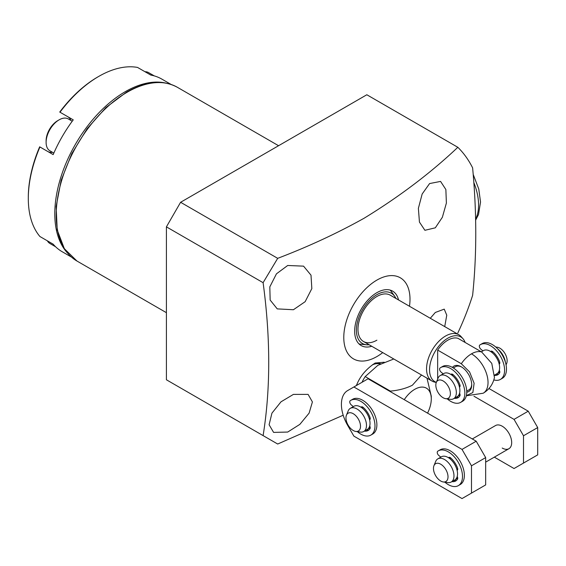 <?xml version="1.0" encoding="UTF-8"?>
<svg xmlns="http://www.w3.org/2000/svg" width="566" height="566" viewBox="0 0 566 566"><rect width="100%" height="100%" fill="white"/><g stroke="black" fill="none" stroke-linecap="round" stroke-linejoin="round"><path stroke-width="0.85" d="M165.696 83.068A99.666 57.541 120 0 0 125.263 91.685A99.666 57.541 120 0 0 62.748 171.59A99.666 57.541 120 0 0 67.545 253.08M293.414 309.736L277.248 308.887L270.152 300.058L269.819 286.877L276.449 273.831L287.705 265.482L303.553 266.147L311.003 275.168L311.838 288.603L305.145 301.692L293.414 309.736M287.705 432.056L273.597 432.396L269.105 424.748L271.935 413.152L281.005 401.818L293.414 394.396L308.102 394.389L312.411 401.938L309.1 413.152L299.881 424.344L287.705 432.056M382.722 352.604A46.822 27.034 -60 0 1 376.885 356.566A46.822 27.034 -60 0 1 343.781 337.456A46.822 27.034 -60 0 1 376.885 280.106A46.822 27.034 -60 0 1 409.48 306.256M277.694 258.337C308.689 246.5 337.527 233.107 364.214 218.172C399.638 196.466 430.846 172.842 457.83 147.294L366.832 94.755L180.596 202.281L166.411 226.86L166.411 379.779L263.105 435.608C270.598 389.09 270.598 338.114 263.105 282.682L277.694 258.337L180.596 202.281M343.194 415.218L277.694 444.027L263.105 435.608M356.24 385.616L356.743 384.696C360.294 375.987 366.428 368.763 375.152 363.032L384.279 362.219M59.996 112.21L59.734 112.061A98.328 56.77 120 0 1 97.826 76.941L98.774 76.396A99.666 57.541 120 0 0 59.996 112.21L73.24 119.858A99.666 57.541 120 0 0 53.169 154.61L39.931 146.969A99.666 57.541 120 0 0 28.3 198.461A99.666 57.541 120 0 0 39.931 236.524L53.169 244.172A99.666 57.541 120 0 0 62.182 251.729L71.465 257.084M430.294 318.276L435.311 312.474L444.225 309.135L446.765 315.184L444.72 326.603M429.594 183.561L440.574 181.417L445.859 189.518L446.39 203.053L442.357 217.302L435.311 227.815L424.91 230.298L419.441 222.084L418.38 208.338L422.158 194.011L429.594 183.561M171.123 84.461L161.848 79.106A99.666 57.541 120 0 0 150.797 75.08L137.552 67.432A99.666 57.541 120 0 0 98.774 76.396L97.826 76.941M369.11 344.744A29 16.747 -60 0 1 366.605 344.765A29 16.747 -60 0 1 356.375 330.176A29 16.747 -60 0 1 371.565 298.544A29 16.747 -60 0 1 394.629 296.223L391.389 291.632A31.441 18.147 120 0 0 390.059 290.054M398.521 299.93A31.441 18.147 120 0 0 392.606 291.115A31.441 18.147 120 0 0 376.885 292.672A31.441 18.147 120 0 0 356.347 320.37A31.441 18.147 120 0 0 361.165 345.564A31.441 18.147 120 0 0 371.763 346.272M154.292 75.901L148.575 72.604A18.395 10.62 120 0 0 145.016 71.741M47.388 240.833A18.395 10.62 120 0 0 49.914 243.486L55.631 246.79M52.504 152.296A20.065 11.589 -60 0 1 47.7 151.455M72.236 121.209L68.309 118.945A18.395 10.62 120 0 0 59.112 119.851L59.112 119.851A18.395 10.62 120 0 0 46.108 142.384A18.395 10.62 120 0 0 49.914 150.804L53.841 153.068M394.629 296.223A29 16.747 -60 0 1 395.86 298.395M59.112 119.851L57.697 120.671A16.386 9.459 120 0 0 46.108 140.743L46.108 142.384M362.87 381.788L362.36 381.491A35.12 20.277 -60 0 1 365.197 376.581L377.862 365.325L393.787 358.993M436.301 382.439L434.865 382.149A26.758 15.445 -60 0 1 432.091 381.102A26.758 15.445 -60 0 1 426.552 368.855A26.758 15.445 -60 0 1 438.226 341.928A26.758 15.445 -60 0 1 458.849 334.761L390.264 295.169A26.758 15.445 120 0 0 376.885 296.492A26.758 15.445 120 0 0 359.41 320.066A26.758 15.445 120 0 0 363.506 341.51A26.758 15.445 120 0 0 376.885 340.187M404.258 399.681A23.411 13.513 -60 0 1 414.722 389.337A23.411 13.513 -60 0 1 431.278 398.896A23.411 13.513 -60 0 1 427.556 413.13M421.521 375.003L412.359 385.241C406.048 388.403 398.719 390.356 390.363 391.113A35.12 20.277 120 0 0 390.108 391.509M457.83 147.294A190.636 110.066 -60 0 1 472.617 167.854C476.813 212.781 476.813 255.28 472.617 295.36A190.636 110.066 -60 0 1 457.83 332.985M263.105 282.682L166.411 226.86M380.685 363.825A21.741 12.551 120 0 0 372.909 364.469M39.931 146.969L39.662 146.813A98.328 56.77 120 0 0 28.3 197.364L28.3 198.461M358.978 343.887A31.441 18.147 120 0 0 361.016 344.255L366.605 344.765M67.729 116.674L73.24 119.858L67.729 116.674A20.065 11.589 -60 0 1 70.899 120.438M431.278 398.896L431.278 396.165L426.99 378.159M390.363 391.113L365.197 376.581M370.836 435.113L372.732 434.023A20.065 11.589 -120 0 0 375.81 417.941A20.065 11.589 -120 0 0 362.7 400.261A20.065 11.589 -120 0 0 352.66 399.263L350.771 400.36A20.065 11.589 60 0 1 360.804 401.351A20.065 11.589 60 0 1 373.914 419.038A20.065 11.589 60 0 1 370.836 435.113A20.065 11.589 60 0 1 360.804 434.122A20.065 11.589 60 0 1 357.387 431.667M353.318 406.607L351.238 404.881A2.674 1.542 60 0 1 350.227 400.714A20.065 11.589 60 0 1 350.771 400.36M369.605 419.845A2.674 1.542 -120 0 0 369.669 419.809A2.674 1.542 -120 0 0 370.008 417.439A14.716 8.497 -120 0 0 363.117 407.357A2.674 1.542 -120 0 0 361.363 406.926A2.674 1.542 -120 0 0 361.037 407.237M364.426 431.094A14.716 8.497 -120 0 0 368.162 430.478A14.716 8.497 -120 0 0 370.008 428.66A2.674 1.542 -120 0 0 369.711 425.965M361.667 407.654L362.7 407.06L362.7 408.461M369.202 418.387L370.228 418.663M366.322 429.997A14.716 8.497 -120 0 0 369.046 429.827M500.436 379.411L502.325 378.314A20.065 11.589 -120 0 0 505.403 362.233A20.065 11.589 -120 0 0 492.293 344.553A20.065 11.589 -120 0 0 482.26 343.562L480.371 344.652A20.065 11.589 60 0 1 490.404 345.642A20.065 11.589 60 0 1 503.514 363.33A20.065 11.589 60 0 1 500.436 379.411A20.065 11.589 60 0 1 493.835 379.906M482.918 350.906L480.831 349.18A2.674 1.542 60 0 1 479.819 345.005A20.065 11.589 60 0 1 480.371 344.652M499.198 364.136A2.674 1.542 -120 0 0 499.269 364.101A2.674 1.542 -120 0 0 499.601 361.731A14.716 8.497 -120 0 0 492.717 351.649A2.674 1.542 -120 0 0 490.955 351.217A2.674 1.542 -120 0 0 490.637 351.528M494.691 375.456A14.716 8.497 -120 0 0 497.762 374.777A14.716 8.497 -120 0 0 499.601 372.952A2.674 1.542 -120 0 0 499.304 370.263M491.26 351.946L492.293 351.352L492.293 352.752M498.795 362.679L499.82 362.955M495.915 374.296A14.716 8.497 -120 0 0 498.646 374.119M460.703 402.348L462.599 401.252A20.065 11.589 -120 0 0 465.669 385.177A20.065 11.589 -120 0 0 452.567 367.49A20.065 11.589 -120 0 0 442.527 366.499L440.638 367.589A20.065 11.589 60 0 1 450.67 368.586A20.065 11.589 60 0 1 463.78 386.267A20.065 11.589 60 0 1 460.703 402.348A20.065 11.589 60 0 1 450.67 401.351A20.065 11.589 60 0 1 447.253 398.896M443.185 373.843L441.105 372.117A2.674 1.542 60 0 1 440.093 367.942A20.065 11.589 60 0 1 440.638 367.589M459.465 387.073A2.674 1.542 -120 0 0 459.535 387.038A2.674 1.542 -120 0 0 459.875 384.668A14.716 8.497 -120 0 0 452.984 374.586A2.674 1.542 -120 0 0 451.222 374.154A2.674 1.542 -120 0 0 450.904 374.466M454.293 398.322A14.716 8.497 -120 0 0 458.028 397.714A14.716 8.497 -120 0 0 459.875 395.889A2.674 1.542 -120 0 0 459.578 393.2M451.534 374.89L452.567 374.289L452.567 375.69M459.068 385.616L460.087 385.892M456.189 397.233A14.716 8.497 -120 0 0 458.913 397.063M458.34 485.635L460.229 484.538A20.065 11.589 -120 0 0 463.306 468.464A20.065 11.589 -120 0 0 450.196 450.777A20.065 11.589 -120 0 0 440.164 449.786L438.275 450.876A20.065 11.589 60 0 1 448.307 451.873A20.065 11.589 60 0 1 461.417 469.554A20.065 11.589 60 0 1 458.34 485.635A20.065 11.589 60 0 1 448.307 484.637A20.065 11.589 60 0 1 444.883 482.182M440.822 457.13L438.735 455.404A2.674 1.542 60 0 1 437.73 451.229A20.065 11.589 60 0 1 438.275 450.876M457.102 470.367A2.674 1.542 -120 0 0 457.172 470.325A2.674 1.542 -120 0 0 457.505 467.955A14.716 8.497 -120 0 0 450.621 457.873A2.674 1.542 -120 0 0 448.859 457.448A2.674 1.542 -120 0 0 448.541 457.752M451.93 481.609A14.716 8.497 -120 0 0 455.665 481.001A14.716 8.497 -120 0 0 457.505 479.183A2.674 1.542 -120 0 0 457.208 476.487M449.163 458.177L450.196 457.576L450.196 458.976M456.698 468.903L457.724 469.179M453.819 480.52A14.716 8.497 -120 0 0 456.55 480.35M437.667 379.1L437.667 350.085A23.411 13.513 -60 0 1 458 338.341L481.652 351.995L491.769 363.386L494.451 377.501C492.922 384.406 489.166 389.649 483.187 393.228L466.334 395.79M458.849 334.761A26.758 15.445 -60 0 1 461.141 336.643L462.981 338.723A25.859 14.928 -60 0 1 465.132 342.458M436.336 382.354A25.859 14.928 -60 0 1 429.552 369.853A25.859 14.928 -60 0 1 442.478 342.204A25.859 14.928 -60 0 1 462.981 338.723M466.752 392.21A14.716 8.497 -120 0 0 471.719 384.83A14.716 8.497 -120 0 0 461.311 366.81L461.311 366.81A14.716 8.497 -120 0 0 452.439 367.419M461.799 367.101A13.379 7.726 -120 0 0 455.573 366.69L453.352 367.971M437.667 350.085L461.311 363.74L469.589 371.933L474.117 383.246L472.858 392.549L466.363 395.648M466.731 391.141L468.945 389.861A13.379 7.726 -120 0 0 471.711 384.264M494.712 374.989L496.856 373.751A13.379 7.726 -120 0 0 498.908 363.032A13.379 7.726 -120 0 0 490.163 351.245A13.379 7.726 -120 0 0 483.477 350.58L481.333 351.819M460.087 394.905A13.379 7.726 60 0 1 459.486 395.323A13.379 7.726 60 0 1 458.198 395.825M436.308 382.418L438.049 378.152A13.379 7.726 60 0 1 440.199 375.569L443.744 373.518A13.379 7.726 60 0 1 450.437 374.183A13.379 7.726 60 0 1 459.175 385.97A13.379 7.726 60 0 1 457.123 396.688L453.578 398.74A13.379 7.726 60 0 1 450.26 399.306L445.697 398.683A10.287 5.943 60 0 1 443.107 397.735A10.287 5.943 60 0 1 436.308 382.418A10.287 5.943 60 0 1 443.107 380.939A10.287 5.943 60 0 1 450.26 391.941A10.287 5.943 60 0 1 445.697 398.683M440.199 375.569A13.379 7.726 60 0 1 446.885 376.227A13.379 7.726 60 0 1 455.63 388.021A13.379 7.726 60 0 1 453.578 398.74M505.388 362.176A13.379 7.726 -120 0 0 497.769 348.981M497.931 372.888A13.379 7.726 -120 0 0 499.219 372.386A13.379 7.726 -120 0 0 499.82 371.968M506.068 364.936L506.655 363.492A10.287 5.943 -120 0 0 499.863 348.168A10.287 5.943 -120 0 0 497.266 347.22L495.717 347.008M369.506 428.158A13.379 7.726 60 0 1 368.332 428.596M363.712 431.504L367.256 429.46A13.379 7.726 -120 0 0 369.308 418.741A13.379 7.726 -120 0 0 360.57 406.954A13.379 7.726 -120 0 0 353.877 406.289L350.333 408.334A13.379 7.726 60 0 1 357.019 408.999A13.379 7.726 60 0 1 365.763 420.786A13.379 7.726 60 0 1 363.712 431.504A13.379 7.726 60 0 1 360.393 432.077L355.83 431.455A10.287 5.943 60 0 1 353.241 430.507A10.287 5.943 60 0 1 346.442 415.182A10.287 5.943 60 0 1 353.241 413.704A10.287 5.943 60 0 1 360.393 424.712A10.287 5.943 60 0 1 355.83 431.455M346.442 415.182L348.182 410.923A13.379 7.726 60 0 1 350.333 408.334M457.003 478.68A13.379 7.726 60 0 1 455.835 479.112M451.215 482.027L454.76 479.975A13.379 7.726 -120 0 0 456.812 469.256A13.379 7.726 -120 0 0 448.067 457.47A13.379 7.726 -120 0 0 441.381 456.804L437.836 458.856A13.379 7.726 60 0 1 444.522 459.514A13.379 7.726 60 0 1 453.26 471.308A13.379 7.726 60 0 1 451.215 482.027A13.379 7.726 60 0 1 447.897 482.593L443.334 481.97A10.287 5.943 60 0 1 440.737 481.022A10.287 5.943 60 0 1 433.945 465.705A10.287 5.943 60 0 1 440.737 464.226A10.287 5.943 60 0 1 447.89 475.235A10.287 5.943 60 0 1 443.334 481.97M433.945 465.705L435.686 461.439A13.379 7.726 60 0 1 437.836 458.856M502.226 448.046A13.379 7.726 -120 0 0 508.919 448.711A13.379 7.726 -120 0 0 510.964 437.992A13.379 7.726 -120 0 0 502.226 426.205A13.379 7.726 -120 0 0 495.54 425.54L472.292 438.961M473.961 396.228L514.048 419.378L523.508 435.756L523.508 463.066L514.048 468.528L494.323 457.137M523.508 463.066L537.7 454.873L537.7 427.571L523.508 435.756M514.048 419.378L528.241 411.185L537.7 427.571M488.974 388.517L528.241 411.185M455.736 479.218A13.379 7.726 -120 0 0 456.889 478.751A13.379 7.726 -120 0 0 457.724 478.128M353.884 436.131L347.644 425.335A30.097 17.376 60 0 1 347.644 390.575L353.884 386.981L462.026 449.411L471.485 465.797L471.485 493.106L462.026 498.568L353.884 436.131M368.24 428.695A13.379 7.726 -120 0 0 369.386 428.229A13.379 7.726 -120 0 0 370.221 427.613M471.485 493.106L485.67 484.913L485.67 457.604L471.485 465.797M462.026 449.411L476.211 441.218L485.67 457.604M353.884 386.981L368.07 378.788L476.211 441.218M76.983 261.046L64.34 248.693L57.216 229.973L56.14 206.533L61.149 180.349L71.79 153.634L87.15 128.659L105.913 107.568L126.487 92.166C146.028 81.164 162.973 79.53 177.321 87.263A100.338 57.93 120 0 0 127.152 92.23A100.338 57.93 120 0 0 61.609 180.646A100.338 57.93 120 0 0 76.983 261.046L166.411 312.68M356.644 385.382A21.345 12.325 -60 0 1 357.188 383.55M372.23 364.957A21.345 12.325 -60 0 1 380.232 364.051M473.813 182.507A46.822 27.034 60 0 1 475.617 219.106M369.513 419.484L370.164 419.116M499.113 363.775L499.757 363.407M459.38 386.72L460.031 386.345M457.017 470.006L457.661 469.631M461.311 363.74A23.411 13.513 -60 0 1 471.485 353.835A23.411 13.513 -60 0 1 481.652 351.995M471.485 353.835A23.411 13.513 60 0 1 486.774 374.466A23.411 13.513 60 0 1 483.187 393.228M177.321 87.263L278.571 145.717M473.176 174.363L478.765 188.994L480.534 202.048L478.511 214.556L475.638 220.146M432.091 381.102L363.506 341.51M460.094 394.976L459.486 395.323M499.82 372.039L499.219 372.386M508.919 448.711L485.67 462.132"/></g></svg>
